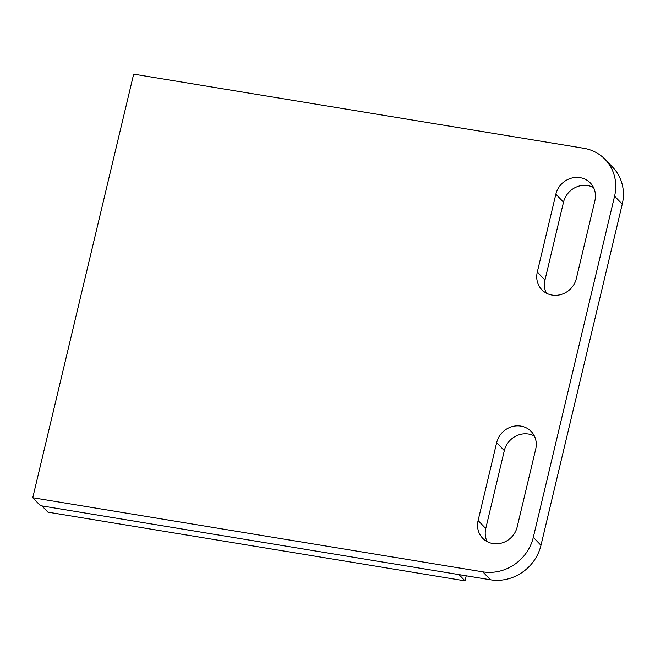 <?xml version="1.0" encoding="UTF-8"?>
<svg xmlns="http://www.w3.org/2000/svg" width="655" height="655" viewBox="0 0 655 655"><rect width="100%" height="100%" fill="white"/><g stroke="black" fill="none" stroke-linecap="round" stroke-linejoin="round"><path stroke-width="0.98" d="M555.849 194.199A20.813 19.29 136 0 1 580.093 177.644A20.813 19.29 136 0 1 590.343 182.966A20.813 19.29 136 0 1 594.912 200.635L576.351 278.514A20.813 19.29 136 0 1 561.728 294.308A20.813 19.29 136 0 1 541.857 289.756A20.813 19.29 136 0 1 537.288 272.079L555.849 194.199L563.513 202.149A20.813 19.29 136 0 1 587.756 185.586A20.813 19.29 136 0 1 593.553 187.543M496.654 442.674A20.813 19.29 136 0 1 520.897 426.11A20.813 19.29 136 0 1 531.156 431.44A20.813 19.29 136 0 1 535.716 449.109L517.163 526.988A20.813 19.29 136 0 1 502.532 542.782A20.813 19.29 136 0 1 482.661 538.23A20.813 19.29 136 0 1 478.101 520.553L496.654 442.674L504.317 450.624A20.813 19.29 136 0 1 528.569 434.06A20.813 19.29 136 0 1 534.357 436.017M487.124 541.595A20.813 19.29 136 0 1 485.764 528.503L504.317 450.624M605.073 159.353L612.744 167.295A43.353 40.192 136 0 1 622.25 204.114L540.965 545.304A43.353 40.192 136 0 1 490.464 579.806L40.422 505.676L32.75 497.734L133.669 74.13L583.703 148.259A43.353 40.192 -44 0 1 605.073 159.353A43.353 40.192 -44 0 1 614.578 196.172L533.301 537.354L540.965 545.304M546.319 293.121A20.813 19.29 136 0 1 544.96 280.029L563.513 202.149M490.464 579.806L482.792 571.856L32.75 497.734M482.792 571.856A43.353 40.192 -44 0 0 533.301 537.354M466.229 575.81L465.025 580.87L47.946 512.169L41.912 505.922M465.025 580.87L458.999 574.623M622.25 204.114L614.578 196.172M485.764 528.503L478.101 520.553M544.96 280.029L537.288 272.079"/></g></svg>
